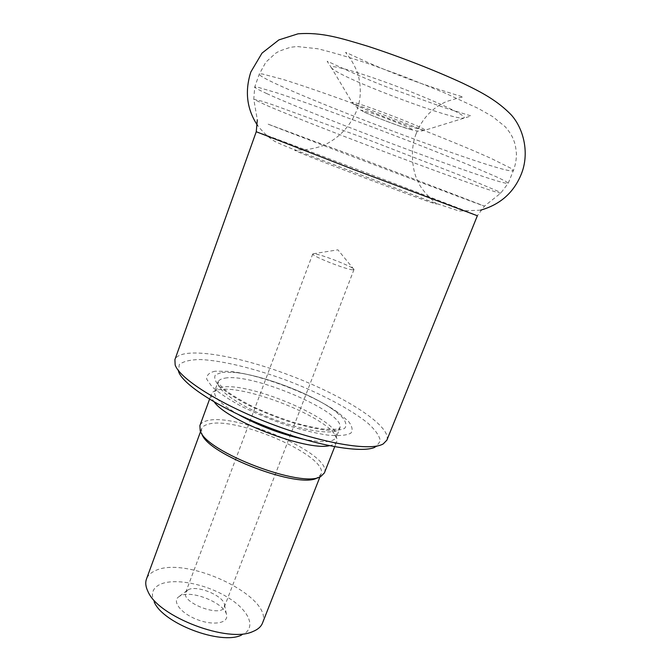 <?xml version="1.0" encoding="UTF-8"?>
<svg xmlns="http://www.w3.org/2000/svg" width="671" height="671" viewBox="0 0 671 671"><rect width="100%" height="100%" fill="white"/><g stroke="black" fill="none" stroke-linecap="round" stroke-linejoin="round"><path stroke-width="0.5" stroke-dasharray="3.35 2.52" d="M175.156 364.957L178.57 371.6L179.249 364.621C183.208 361.367 190.254 359.673 200.361 359.539C222.638 360.537 255.466 368.698 288.119 380.893C320.629 393.449 350.589 409.142 367.909 423.191C375.383 430.002 379.526 435.94 380.331 440.998L376.196 446.676L374.829 447.322M215.165 371.206C209.176 372.522 206.366 375.206 206.735 379.258L212.179 386.899C219.081 392.971 228.886 399.48 241.602 406.416C255.584 413.294 270.455 419.509 286.232 425.053C301.757 429.901 315.672 433.273 327.993 435.16C338.738 436.083 346.328 435.437 350.748 433.24C353.164 430.237 352.317 426.194 348.224 421.103L338.301 412.715C313.332 394.623 260.138 374.418 229.457 371.365L215.165 371.206M386.882 440.159C391.839 425.968 343.963 395.798 290.166 375.483C236.46 354.959 180.625 345.741 174.905 359.639M329.293 445.703C333.428 445.016 335.911 443.623 336.741 441.543C337.438 439.681 336.859 437.417 334.997 434.749C322.474 415.064 243.296 384.5 218.637 389.767L217.303 390.044C214.141 390.799 212.195 392.107 211.482 393.961C210.719 396.066 211.659 398.759 214.292 402.021M179.778 596.125L178.385 597.056C172.07 602.013 181.615 613.764 197.408 619.677C213.152 625.741 228.09 623.3 226.655 615.391C225.842 603.481 190.883 589.155 179.778 596.125M147.947 591.47L154.263 602.088C150.639 594.179 152.401 588.366 159.539 584.642C173.571 577.614 205.15 583.661 227.192 597.056C249.469 610.316 257.488 628.702 241.35 635.169L253.126 631.419M262.487 623.091C274.405 596.804 185.037 554.565 154.548 571.046C150.455 572.984 147.763 575.643 146.479 579.023M320.923 476.368L317.593 477.643L320.99 474.254C329.469 456.699 236.729 415.919 208.589 424.106C204.772 425.011 202.424 426.605 201.543 428.878L201.837 433.676L200.193 430.505M324.403 472.896C333.11 454.737 236.678 412.363 207.289 420.667C203.279 421.589 200.814 423.233 199.899 425.599M352.686 269.817C345.942 269.591 310.707 255.576 312.761 253.957L314.322 253.781C321.61 254.384 354.053 267.192 353.961 269.448L352.686 269.817M188.023 589.893C196.528 584.55 223.963 595.781 224.525 604.873L224.315 607.003C221.346 618.008 180.616 602.533 185.699 592.342L188.023 589.893M498.125 191.319L460.13 175.307L360.268 136.649L273.323 104.978L261.824 101.17L253.781 99.283L265.657 104.978C315.244 126.5 493.487 193.491 500.759 193.105L498.125 191.319M268.132 124.169L354.682 156.209L484.47 206.114C480.151 205.1 313.718 142.026 268.132 124.169M266.907 93.646C258.763 89.931 254.703 87.708 254.728 86.995L257.421 87.113L277.626 93.076C298.276 99.87 331.08 111.579 367.658 125.284C404.412 139.115 441.292 153.567 467.955 164.563L497.907 177.48L505.54 181.262L508.207 183.275C505.188 187.134 318.306 117.391 266.907 93.646M510.824 168.236L490.753 158.239L473.483 150.665C446.869 139.35 409.947 124.705 373.076 110.883C336.381 97.211 303.401 85.737 282.566 79.287L262.093 73.902L259.291 74.095C258.301 82.156 508.752 177.287 513.357 170.61L510.824 168.236M462.277 115.362C454.586 109.683 418.721 94.125 384.257 81.745C349.734 69.314 326.953 63.695 331.709 68.216L335.676 71.025C357.047 84.252 452.313 119.564 463.107 118.13C464.928 118.004 464.651 117.081 462.277 115.362M354.481 104.265C365.603 110.472 420.272 130.87 424.491 130.367C434.221 131.03 344.751 97.043 352.468 103.007L354.481 104.265M362.759 111.336L361.375 110.187L373.42 113.709C387.746 118.7 406.735 126.282 411.986 129.1L412.816 130.04L400.327 126.299C386.546 121.476 368.723 114.389 362.759 111.336M256.247 131.742C257.077 131.055 477.198 214.678 477.358 215.743L484.47 206.114L500.759 193.105L508.207 183.275L513.357 170.61C515.479 165.024 516.502 159.295 516.41 153.441C515.58 144.324 514.221 141.749 513.617 140.021C512.082 135.836 509.264 131.39 505.162 126.685L492.673 116.586L478.096 108.35L444.47 92.824L403.028 76.167L370.459 64.382C349.809 57.446 332.229 52.237 317.702 48.757L297.077 46.517L290.367 47.297L279.379 51.063L275.672 53.202L265.867 62.16L259.291 74.095L254.728 86.995L253.781 99.283L257.32 119.824M221.916 372.313L234.775 372.447C262.47 375.164 311.092 393.642 333.613 409.989L342.529 417.555C346.169 422.118 346.857 425.724 344.592 428.375C340.516 430.296 333.621 430.816 323.908 429.935C312.795 428.19 300.272 425.129 286.332 420.767C272.183 415.777 258.821 410.207 246.249 404.043C234.791 397.828 225.909 391.99 219.618 386.521C215.139 381.547 213.755 377.63 215.466 374.795L221.916 372.313M224.978 378.142C252.598 372.598 347.133 413.227 339.727 428.064C337.379 435.571 306.941 431.981 273.55 419.241C240.117 406.601 214.972 389.071 218.201 381.908C218.956 379.971 221.212 378.721 224.978 378.142M238.49 414.619C221.195 404.504 213.286 396.72 214.762 391.268C215.55 389.264 217.832 387.939 221.615 387.293C249.386 381.203 343.711 421.933 336.079 437.349C333.562 442.415 322.483 442.986 302.831 439.06M331.709 68.216L327.163 61.262C330.509 62.378 355.722 75.144 389.004 87.834L445.821 108.157L471.126 115.949L424.491 130.367C418.486 131.877 416.112 131.021 408.446 128.975C400.411 126.584 377.89 118.13 368.756 114.112L358.851 109.239L352.468 103.007L331.709 68.216M338.301 412.715L333.613 409.989C309.784 392.938 261.573 375.03 234.775 372.447L229.457 371.365M334.997 434.749L336.129 437.601L340.046 427.813L336.096 429.264L324.11 429.138C316.116 428.064 307.016 426.152 296.817 423.393C281.485 418.645 266.58 412.933 252.086 406.265C240.285 400.193 231.201 394.699 224.852 389.784C220.608 385.716 218.444 383.292 218.343 382.512L218.134 381.497L214.561 391.419L217.303 390.044M319.992 476.787L320.99 474.254M200.604 431.436L201.543 428.878M334.695 446.743L336.741 441.543M209.562 399.211L211.482 393.961M376.196 446.676L383.166 443.976M353.961 269.448L337.899 249.83L312.862 253.839M224.315 607.003L353.961 269.608M185.699 592.342L312.761 253.957M186.957 590.606L178.385 597.056M224.525 604.873L226.655 615.391M416.028 133.99C422.126 118.566 432.317 107.729 446.601 101.48C456.59 98.377 462.143 96.918 463.258 97.11C459.434 95.768 421.304 84.512 395.37 73.835C365.712 62.353 348.148 53.009 345.557 52.397L347.662 55.139C351.21 59.476 354.556 65.473 357.693 73.131C361.476 86.777 361.132 99.274 356.67 110.606C350.103 126.542 338.88 138.243 323.003 145.699C314.347 148.61 306.32 150.019 298.922 149.943L294.468 149.994C296.909 152.225 336.901 167.213 364.168 177.698C391.084 187.805 433.24 204.034 436.662 204.009C436.905 204.11 421.296 191.21 417.832 181.128C412.975 172.539 409.402 151.009 416.028 133.99M480.528 210.182L459.081 211.021L433.508 202.533L302.889 152.887C292.355 149.088 283.07 145.305 275.043 141.531C269.172 138.033 263.351 132.682 257.563 125.494"/><path stroke-width="1.01" d="M374.829 447.322C361.04 453.504 315.202 445.51 267.796 427.159C220.348 408.865 182.831 384.693 178.57 371.6M381.757 444.647L383.166 443.976L386.882 440.159L477.358 215.743L352.46 169.058L256.247 131.742L174.905 359.639L175.156 364.957C179.451 378.427 218.989 403.774 269.172 423.124C319.312 442.524 367.574 451.046 381.757 444.647M214.292 402.021C227.452 420.96 306.873 451.13 329.293 445.703M241.35 635.169C220.675 645.276 163.019 623.376 154.263 602.088M200.604 431.436L146.479 579.023C145.162 582.629 145.657 586.781 147.947 591.47C158.163 616.808 228.66 643.59 253.126 631.419C257.958 629.44 261.078 626.664 262.487 623.091L319.992 476.787M201.837 433.676C206.383 454.116 300.616 489.914 317.593 477.643M209.562 399.211L199.899 425.599L200.193 430.505C204.806 451.658 303.435 489.125 320.923 476.368L324.403 472.896L334.695 446.743M302.831 439.06C280.252 433.894 258.805 425.75 238.49 414.619M257.32 119.824L256.247 131.742M257.563 125.494C246.836 109.289 244.596 91.449 250.853 71.965L262.009 53.118L278.893 39.899L297.999 33.827C321.594 32.015 340.39 37.979 367.859 46.265C399.052 56.398 434.925 70.329 462.587 83.137C482.382 92.615 497.513 100.784 511.21 114.858C524.043 129.109 529.704 154.062 521.082 174.619C513.55 192.812 500.029 204.663 480.528 210.182"/></g></svg>

